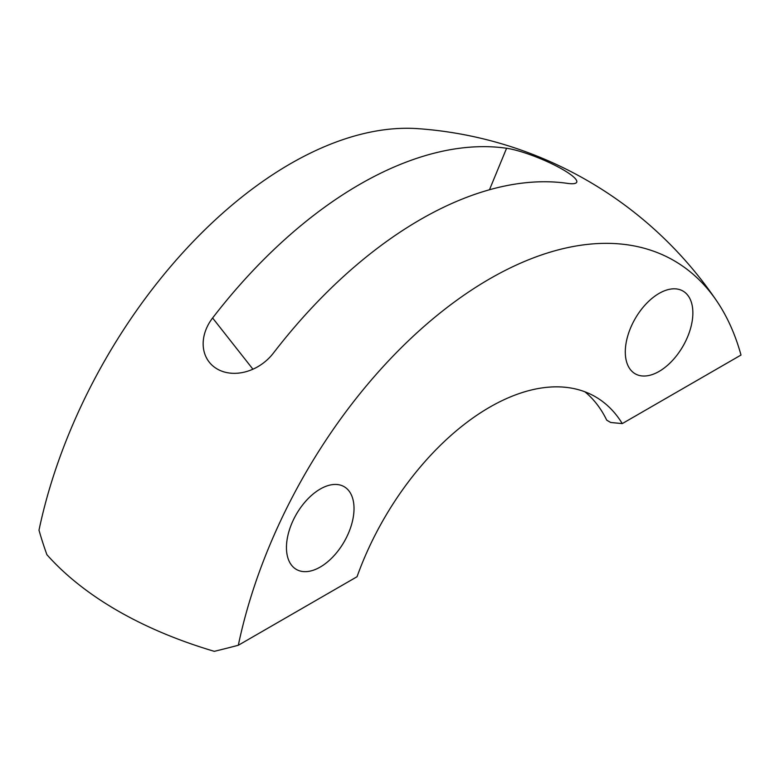 <?xml version="1.0" encoding="UTF-8"?>
<svg xmlns="http://www.w3.org/2000/svg" width="780" height="780" viewBox="0 0 780 780"><rect width="100%" height="100%" fill="white"/><g stroke="black" fill="none" stroke-linecap="round" stroke-linejoin="round"><path stroke-width="1.17" d="M622.264 423.598A211.409 122.06 -60 0 0 595.364 396.747A211.409 122.06 -60 0 0 357.045 576.722L238.319 645.265A368.599 212.813 120 0 1 457.977 299.393A368.599 212.813 120 0 1 716.927 301.275A368.599 212.813 120 0 1 741 355.046L622.264 423.598L610.721 422.487L606.733 420.176A211.409 122.06 120 0 0 584.922 391.813M659.081 293.416A47.775 27.583 -60 0 1 682.968 291.047A47.775 27.583 -60 0 1 682.968 346.213A47.775 27.583 -60 0 1 635.193 373.796A47.775 27.583 -60 0 1 627.871 335.517A47.775 27.583 -60 0 1 659.081 293.416M320.239 489.04A47.775 27.583 -60 0 1 344.126 486.671A47.775 27.583 -60 0 1 344.126 541.837A47.775 27.583 -60 0 1 296.351 569.419A47.775 27.583 -60 0 1 289.029 531.141A47.775 27.583 -60 0 1 320.239 489.04M273.41 353.087A42.988 34.203 141.8 0 1 209.235 362.125A42.988 34.203 141.8 0 1 212.608 317.986A392.281 226.483 -60 0 1 506.591 148.258A42.988 7.897 -157.6 0 1 562.77 169.523A42.988 7.897 -157.6 0 1 576.732 182.189A42.988 7.897 -157.6 0 1 567.392 183.358A392.281 226.483 120 0 0 273.41 353.087M716.927 301.275A394.631 394.631 0 0 0 417.953 128.661A368.599 212.813 120 0 0 39 530.195A394.378 311.035 -144.9 0 0 46.898 554.678A385.456 222.544 180 0 0 214.325 651.339A394.378 83.343 158.8 0 0 238.319 645.265M212.608 317.986L252.925 369.203M489.479 189.755L506.591 148.258"/></g></svg>
